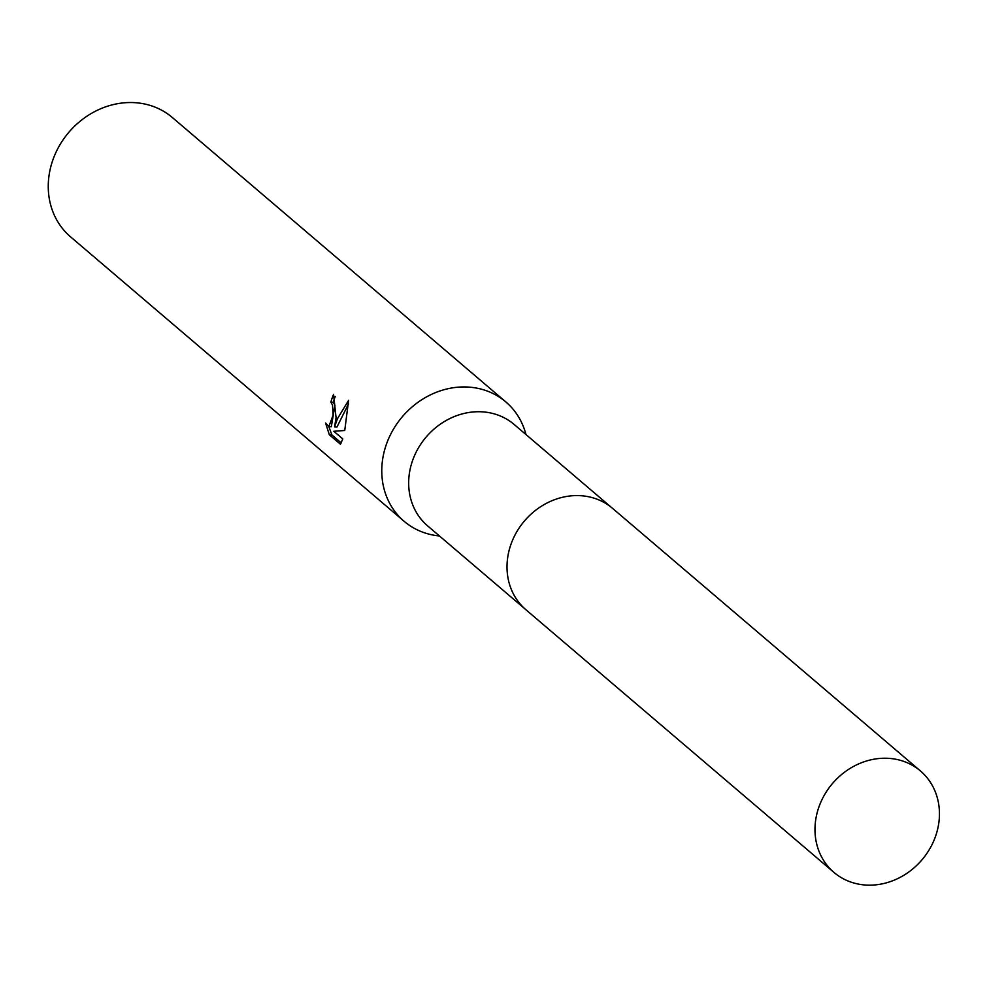 <?xml version="1.0" encoding="UTF-8"?>
<svg xmlns="http://www.w3.org/2000/svg" width="988" height="988" viewBox="0 0 988 988"><rect width="100%" height="100%" fill="white"/><g stroke="black" fill="none" stroke-linecap="round" stroke-linejoin="round"><path stroke-width="1.48" d="M611.263 507.289L514.155 424.47A66.653 58.798 130.5 0 0 451.751 417.665A66.653 58.798 130.5 0 0 409.637 471.807A66.653 58.798 130.5 0 0 427.643 525.9L524.764 608.719M526.024 434.596L525.258 432.04A78.422 69.172 130.5 0 0 505.856 401.943A78.422 69.172 130.5 0 0 432.448 393.928A78.422 69.172 130.5 0 0 382.912 457.629A78.422 69.172 130.5 0 0 404.092 521.269A78.422 69.172 130.5 0 0 436.881 535.681L439.512 536.027M335.216 396.546A75.804 66.875 130.5 0 0 333.277 402.227L330.856 402.091A78.422 69.172 -49.5 0 1 333.574 394.336L336.068 417.677L334.574 426.841L337.39 418.813L348.591 400.35L344.75 430.484L333.808 431.274L342.799 438.931L340.428 444.217L329.337 434.769L331.857 434.905L341.28 442.945M505.856 401.943L172.357 117.523A78.422 69.172 130.5 0 0 98.948 109.52A78.422 69.172 130.5 0 0 49.4 173.209A78.422 69.172 130.5 0 0 70.58 236.861L404.092 521.269M329.35 434.769L325.558 423L328.856 426.581L333.092 415.145L332.524 405.08L330.856 402.091M333.277 402.227L334.944 405.216L331.301 426.717L328.856 426.581M328.794 426.569L331.869 434.905M348.554 403.796L336.994 426.977L334.574 426.841M888.163 758.315A66.653 58.798 130.5 0 0 821.806 799.984A66.653 58.798 130.5 0 0 833.958 872.416A66.653 58.798 130.5 0 0 866.266 885.075A66.653 58.798 130.5 0 0 932.623 843.406A66.653 58.798 130.5 0 0 920.47 770.986A66.653 58.798 130.5 0 0 888.163 758.315M920.47 770.986L612.535 508.338A66.678 58.823 130.5 0 0 580.215 495.667A66.678 58.823 130.5 0 0 513.834 537.361A66.678 58.823 130.5 0 0 525.999 609.818L833.958 872.416"/></g></svg>
